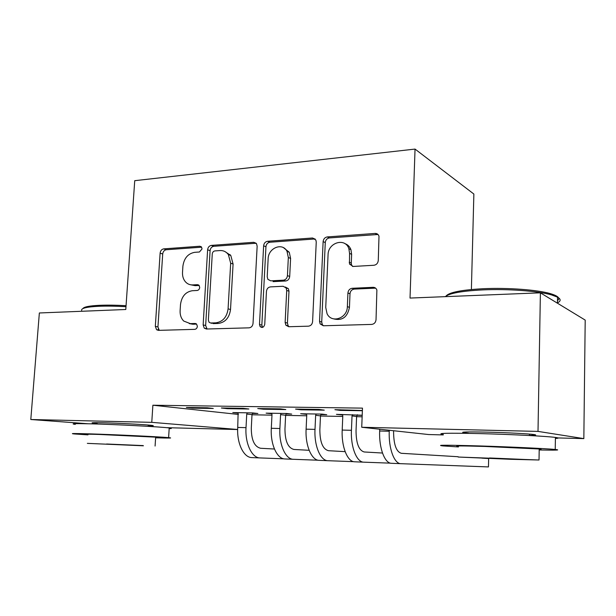 <?xml version="1.0" encoding="UTF-8"?>
<svg xmlns="http://www.w3.org/2000/svg" width="616" height="616" viewBox="0 0 616 616"><rect width="100%" height="100%" fill="white"/><g stroke="black" fill="none" stroke-linecap="round" stroke-linejoin="round"><path stroke-width="0.92" d="M202.04 248.941L201.501 247.016L199.784 246.238L163.71 248.872C161.677 249.264 160.483 250.689 160.121 253.145L155.324 326.349L156.572 329.714L158.397 330.361L194.748 329.352C196.242 329.129 197.112 328.128 197.366 326.341L196.589 324.07L195.103 323.477L190.321 323.623L183.73 321.051C181.135 318.426 179.926 314.969 180.111 310.687L180.503 304.473C181.651 296.435 185.593 291.845 192.331 290.721L197.105 290.483C198.591 290.236 199.461 289.227 199.715 287.449L199.068 285.362L197.451 284.669L192.685 284.915C189.882 285.015 187.503 284.022 185.539 281.928C183.337 279.402 182.328 276.207 182.513 272.341L182.898 266.189C184.045 258.212 187.972 253.592 194.687 252.329L199.438 251.998L202.04 248.941M468.537 433.233L464.118 432.786C459.243 431.939 466.882 431.724 487.04 432.132C505.852 432.571 528.582 433.749 533.995 434.55C537.229 435.027 535.712 435.312 529.444 435.397M97.189 423.546L93.409 423.169C90.013 422.692 93.155 422.561 102.826 422.768C118.642 423.13 146.708 424.647 151.967 425.402C154.585 425.764 153.338 425.925 148.217 425.895M373.927 265.265C376.468 264.841 377.916 263.255 378.278 260.483L378.994 236.267C378.37 234.35 377.084 233.402 375.152 233.425L327.273 236.929C324.863 237.368 323.485 238.923 323.123 241.603L319.542 321.398L320.104 323.877L323.323 325.764L371.656 324.416C374.212 324.07 375.675 322.491 376.037 319.696L376.884 290.074C376.199 288.25 374.928 287.333 373.08 287.318L352.19 288.28C349.703 288.673 348.279 290.236 347.917 292.977L347.355 306.637C347.355 318.372 331.601 323.723 327.058 313.698L325.733 307.446L328.066 254.762C328.043 242.496 345.322 237.329 348.872 248.718L349.565 253.392L349.48 264.025L353.084 266.459L373.927 265.265M443.274 434.927L428.574 434.542L361.731 427.265L362.478 408.131L152.884 405.22L151.767 422.345L237.66 429.483M361.731 427.265L538.007 431.4L583.837 438.615L555.409 437.868M88.026 423.754L30.8 419.511L39.355 312.974L125.787 309.502L134.735 180.68L415.038 149.08L410.025 298.067L540.394 292.823L538.007 431.4M30.8 419.511L151.767 422.345M257.149 246.269L256.572 243.805L253.7 242.304L211.373 245.391C209.232 245.799 207.985 247.262 207.623 249.78L203.149 324.909L204.25 328.143L206.422 329.021L249.103 327.835C251.359 327.512 252.675 326.033 253.037 323.4L257.149 246.269M267.56 241.287L312.535 237.999L315.885 240.078L316.247 242.088L312.597 321.606C312.235 324.316 310.849 325.841 308.447 326.18L288.773 326.726L285.886 325.217L285.139 322.438L286.717 290.444L286.109 287.911L283.114 286.271L270.424 286.894C268.137 287.264 266.813 288.765 266.451 291.391L264.741 324.355C263.871 327.396 262.324 328.135 260.106 326.588L259.49 324.509L263.625 245.815C263.979 243.22 265.296 241.711 267.56 241.287L269.87 242.234L314.714 238.985L312.535 237.999M471.386 289.512L473.866 194.04L415.038 149.08M295.549 409.093L301.016 409.794L324.27 410.148L318.973 409.44L295.549 409.093M362.2 415.223L336.452 414.352L342.558 414.984M357.126 415.238L362.2 415.33M221.375 407.992L227.343 408.678L248.849 409.001L243.02 408.316L221.375 407.992M286.124 413.998L291.699 414.098L286.679 413.498L266.112 413.143L271.779 413.744M152.884 405.22L238.438 414.445M251.998 414.784L271.972 415.153M285.624 415.4L306.73 415.785M320.466 416.031L342.773 416.439M356.595 416.693L362.139 416.793M252.491 413.413L257.873 413.505L252.645 412.913L232.794 412.574L238.261 413.159M186.386 407.469L192.562 408.154L213.275 408.462L207.222 407.784L186.386 407.469M320.982 414.607L326.757 414.707L321.968 414.106L300.647 413.736L306.522 414.352M257.734 408.531L263.463 409.224L285.816 409.563L280.241 408.862L257.734 408.531M362.385 410.479L334.904 409.678L340.078 410.387L362.377 410.726M540.394 292.823L585.2 320.097L583.837 438.615M237.66 429.537L166.505 427.673M192.562 408.154L192.6 407.561M271.256 413.736L271.286 413.236M227.343 408.678L227.373 408.077M230.076 254.585L230.037 255.209M305.575 414.337L305.598 413.821M263.463 409.224L263.494 408.616M261.985 327.081L261.969 327.473M341.141 414.961L341.164 414.437M301.016 409.794L301.047 409.17M340.078 410.387L340.109 409.755M190.975 284.846L195.203 285.67L192.685 284.915M199.153 285.462L195.203 285.67M189.258 323.593L192.854 324.232L190.321 323.623M196.627 324.108L192.854 324.232M201.617 247.185L166.281 249.742C164.256 250.127 163.063 251.551 162.709 253.992L157.942 326.934L159.267 330.338M256.125 243.235L213.829 246.3C211.696 246.7 210.449 248.156 210.095 250.666L205.652 325.51L207.068 329.006M214.899 250.92C213.39 251.197 212.512 252.221 212.266 253.992L208.362 320.112L209.101 322.337L210.672 322.992L215.831 322.83C222.823 321.791 226.904 317.132 228.082 308.847L230.669 263.186L228.382 254.6C226.234 251.744 223.446 250.396 220.02 250.558L214.899 250.92M212.096 323.346L210.672 322.992M225.048 251.628L230.8 255.486L233.079 264.041L230.523 309.517C229.352 317.771 225.279 322.414 218.303 323.446L213.159 323.608M315.146 238.985L314.714 238.985M285.393 287.048L288.38 288.688L288.981 291.214L287.426 323.077L288.173 325.849L289.012 326.726M269.87 242.234C267.606 242.658 266.297 244.159 265.943 246.746L261.846 325.132L262.601 327.365M288.334 257.519L287.017 251.351C282.559 242.119 268.222 247.894 268.137 258.812L267.213 276.73L267.86 279.333L270.74 280.842L283.414 280.18C285.739 279.795 287.079 278.278 287.441 275.629L288.334 257.519L290.59 258.42L289.274 252.275L283.699 247.825M290.59 258.42L289.705 276.461C289.343 279.094 288.011 280.603 285.693 280.988L273.05 281.643M344.891 243.628C347.755 244.614 349.773 246.639 350.943 249.68L351.636 254.331L351.274 263.124L351.551 264.926L352.575 266.451M333.934 318.942C342.342 320.89 347.509 317.032 349.449 307.369L347.355 306.637M375.591 288.142L354.262 289.089C351.782 289.466 350.365 291.029 350.004 293.763L349.449 307.369M378.016 234.504L329.414 237.922C327.011 238.361 325.625 239.909 325.271 242.573L321.721 322.053L322.291 324.524L323.392 325.764M252.691 412.92L252.006 414.622L251.297 428.112C251.336 440.047 254.439 446.762 260.591 448.271L274.436 449.018M283.953 458.835L260.091 457.934C251.921 458.035 244.983 443.528 246.015 427.65L246.739 414.044L247.232 412.82M238.123 412.666L237.73 427.442L246.015 427.65M260.091 457.934L251.936 457.596C243.682 457.696 236.683 443.25 237.73 427.442M252.006 414.622L246.739 414.044M286.332 413.49L285.632 415.238L284.962 428.967C285.023 441.11 288.003 447.94 293.917 449.457L309.147 450.304M318.202 460.229L293.447 459.297C285.601 459.421 278.917 444.667 279.895 428.505L280.573 414.653L281.073 413.405M271.633 413.244L272.002 414.499L271.31 428.289L279.895 428.505M293.447 459.297L285 458.951C277.069 459.066 270.316 444.382 271.31 428.289M285.632 415.238L280.573 414.653M321.19 414.091L320.474 415.869L319.858 429.845C319.927 442.211 322.784 449.164 328.428 450.696L345.137 451.643M353.7 461.669L327.997 460.706C320.505 460.853 314.098 445.845 315.007 429.383L315.646 415.276L316.154 414.006M306.368 413.837L306.76 415.115L306.113 429.16L315.007 429.383M327.997 460.706L319.242 460.345C311.665 460.491 305.182 445.553 306.113 429.16M320.474 415.869L315.646 415.276M82.929 308.57C83.892 306.884 89.412 305.798 99.507 305.313C107.192 304.989 116.039 305.12 126.049 305.69M125.98 306.699C115.662 306.106 106.545 305.967 98.622 306.291C86.548 306.899 80.904 308.277 81.682 310.425M155.625 437.799C169.269 438.192 173.596 438.138 168.607 437.637C160.399 436.813 114.799 434.619 89.32 433.857C73.982 433.402 69.061 433.441 74.567 433.972L87.965 434.865M169.177 428.651C172.126 428.559 172.141 428.328 169.215 427.958C161.038 426.826 115.515 424.409 90.059 423.808C74.728 423.462 69.8 423.646 75.283 424.37M87.988 434.511C84.053 434.134 87.649 434.103 98.791 434.434L155.663 437.152C157.781 437.345 157.773 437.445 155.64 437.452M143.405 445.799L87.341 443.366L143.405 445.799M106.599 444.005L143.189 445.591L106.599 444.005M446.138 295.98C449.21 292.3 461.669 289.874 483.514 288.704C507.661 287.587 537.083 289.766 550.157 293.57C558.088 295.896 560.529 298.252 557.472 300.631M557.134 303.018C561.007 301.162 561.138 299.207 557.526 297.151L551.374 294.856C537.991 290.983 507.777 288.742 482.998 289.882C462.069 290.96 449.488 293.216 445.26 296.65M539.192 449.973C555.994 450.304 561.345 450.134 555.232 449.464C546.677 448.594 509.586 446.854 479.186 445.93C446.962 445.014 434.888 445.006 442.958 445.915L458.42 446.939M555.401 438.484C559.02 438.269 559.02 437.922 555.416 437.429C546.877 436.22 509.848 434.334 479.487 433.595C447.308 432.917 435.243 433.21 443.289 434.488M458.435 446.431C452.745 445.776 461.538 445.784 484.807 446.454L539.208 448.987C541.826 449.241 541.818 449.395 539.2 449.449M511.026 459.305L539.023 459.998L458.142 457.034L511.026 459.305M489.551 457.973L524.455 459.467L489.551 457.973M357.334 414.714L356.602 416.524L356.04 430.761C356.125 443.358 358.843 450.427 364.195 451.975L382.49 453.037M390.513 463.163L363.802 462.169C356.702 462.339 350.596 447.077 351.436 430.299L352.021 415.923L352.545 414.63M342.388 414.46L342.796 415.762L342.203 430.068L351.436 430.299M363.802 462.169L354.731 461.8C347.532 461.962 341.349 446.762 342.203 430.068M356.602 416.524L352.021 415.923M393.616 430.738L393.585 431.708C393.686 444.544 396.257 451.744 401.293 453.299L458.15 456.726M377.408 234.003L377.231 234.457M481.974 458.158L488.65 458.558L488.457 466.92L400.939 463.686C394.263 463.887 388.488 448.348 389.25 431.246L389.289 430.268M400.939 463.686L391.53 463.301C384.746 463.494 378.886 448.025 379.664 431.007L379.733 429.229M201.286 246.777L199.784 246.238M196.119 323.716L195.103 323.477M198.729 285.054L197.451 284.669M157.942 326.934L155.324 326.349M162.709 253.992L160.121 253.145M166.281 249.742L163.71 248.872M205.652 325.51L203.149 324.909M210.095 250.666L207.623 249.78M213.829 246.3L211.373 245.391M256.048 243.235L253.7 242.304M218.303 323.446L215.831 322.83M230.523 309.517L228.082 308.847M233.079 264.041L230.669 263.186M287.426 323.077L285.139 322.438M288.981 291.214L286.717 290.444M261.846 325.132L259.49 324.509M265.943 246.746L263.625 245.815M285.693 280.988L283.414 280.18M289.705 276.461L287.441 275.629M351.274 263.124L349.195 262.216M351.636 254.331L349.565 253.392M350.004 293.763L347.917 292.977M354.262 289.089L352.19 288.28M375.09 288.126L373.08 287.318M321.721 322.053L319.542 321.398M325.271 242.573L323.123 241.603M329.414 237.922L327.273 236.929M377.138 234.465L375.152 233.425M379.664 431.007L389.25 431.246M464.118 432.786L464.133 432.07M93.409 423.169L93.439 422.699M158.166 330.361L158.258 328.959M159.19 330.284L156.572 329.714M206.76 328.736L204.25 328.143M230.8 255.486L228.382 254.6M288.173 325.849L285.886 325.217M288.38 288.688L286.109 287.911M262.462 327.204L260.106 326.588M289.274 252.275L287.017 251.351M351.551 264.926L349.48 264.025M350.943 249.68L348.872 248.718M322.291 324.524L320.104 323.877M168.607 437.637L169.215 427.958M155.663 437.152L155.086 446.053M148.186 426.349L148.271 425.032M550.157 293.57L551.374 294.856M555.232 449.464L555.416 437.429M539.208 448.987L539.023 459.998M557.434 303.195L557.526 297.151M529.437 435.527L529.467 434.088"/></g></svg>
